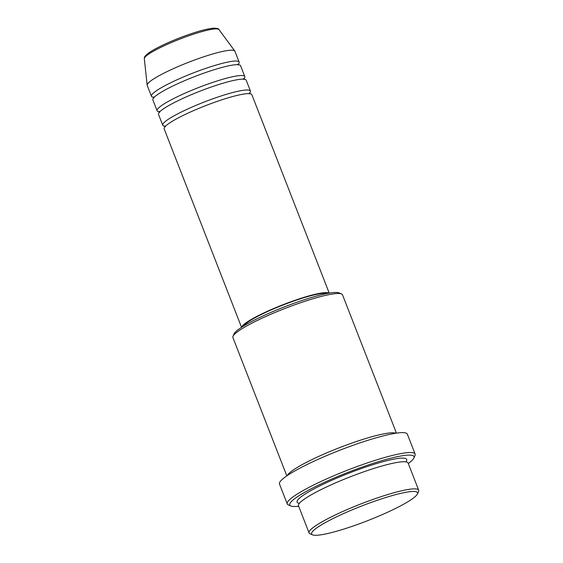 <?xml version="1.0" encoding="UTF-8"?>
<svg xmlns="http://www.w3.org/2000/svg" width="563" height="563" viewBox="0 0 563 563"><rect width="100%" height="100%" fill="white"/><g stroke="black" fill="none" stroke-linecap="round" stroke-linejoin="round"><path stroke-width="0.84" d="M329.228 293.133L251.844 94.661A47.06 6.552 158.7 0 0 215.882 101.84A47.06 6.552 158.7 0 0 167.823 124.24A47.06 6.552 158.7 0 0 164.157 128.85L241.541 327.321M249.289 93.493A47.06 6.552 158.7 0 0 250.436 91.044A47.06 6.552 158.7 0 0 214.475 98.222A47.06 6.552 158.7 0 0 166.416 120.616A47.06 6.552 158.7 0 0 162.749 125.232A47.06 6.552 158.7 0 0 165.248 126.26M250.436 91.044L246.2 80.185A47.06 6.552 158.7 0 0 210.245 87.371A47.06 6.552 158.7 0 0 162.179 109.764A47.06 6.552 158.7 0 0 158.513 114.373L162.749 125.232M243.645 79.024A47.06 6.552 158.7 0 0 244.792 76.568A47.06 6.552 158.7 0 0 208.831 83.753A47.06 6.552 158.7 0 0 160.772 106.147A47.06 6.552 158.7 0 0 157.105 110.756A47.06 6.552 158.7 0 0 159.611 111.791M244.792 76.568L240.563 65.716A47.06 6.552 158.7 0 0 204.601 72.894A47.06 6.552 158.7 0 0 156.542 95.295A47.06 6.552 158.7 0 0 152.869 99.904L157.105 110.756M238.001 64.548A47.06 6.552 158.7 0 0 239.148 62.099A47.06 6.552 158.7 0 0 203.187 69.277A47.06 6.552 158.7 0 0 155.128 91.678A47.06 6.552 158.7 0 0 151.461 96.287A47.06 6.552 158.7 0 0 153.966 97.315M316.033 528.446A56.863 7.917 158.7 0 0 312.535 534.85A56.863 7.917 158.7 0 0 358.758 524.012A56.863 7.917 158.7 0 0 413.129 498.276A56.863 7.917 158.7 0 0 417.436 493.948A56.863 7.917 158.7 0 0 377.759 500.127A56.863 7.917 158.7 0 0 316.033 528.446M312.535 534.85L310.037 533.78A58.826 8.185 -21.3 0 1 309.073 532.922A58.826 8.185 -21.3 0 1 313.654 527.158A58.826 8.185 -21.3 0 1 373.733 499.163A58.826 8.185 -21.3 0 1 418.682 490.19A58.826 8.185 -21.3 0 1 418.555 491.471L417.436 493.948M233.026 336.259L234.138 333.782A56.863 7.917 -21.3 0 1 238.452 329.454A56.863 7.917 -21.3 0 1 292.823 303.717A56.863 7.917 -21.3 0 1 339.046 292.88L341.544 293.949A58.826 8.185 158.7 0 0 293.731 305.16A58.826 8.185 158.7 0 0 237.48 331.783A58.826 8.185 158.7 0 0 233.026 336.259A58.826 8.185 158.7 0 0 232.899 337.547L286.827 475.876M408.281 463.504A66.666 9.275 158.7 0 0 408.801 463.117A66.666 9.275 158.7 0 0 413.854 458.036A66.666 9.275 158.7 0 0 367.336 465.277A66.666 9.275 158.7 0 0 294.97 498.487A66.666 9.275 158.7 0 0 290.867 505.989A66.666 9.275 158.7 0 0 298.664 506.236M290.867 505.989L288.362 504.927A68.63 9.55 -21.3 0 1 287.243 503.92A68.63 9.55 -21.3 0 1 292.591 497.199A68.63 9.55 -21.3 0 1 362.678 464.538A68.63 9.55 -21.3 0 1 415.121 454.06A68.63 9.55 -21.3 0 1 414.973 455.558L413.854 458.036M418.682 490.19L408.105 463.053A58.826 8.185 158.7 0 0 363.149 472.033A58.826 8.185 158.7 0 0 303.077 500.021A58.826 8.185 158.7 0 0 298.496 505.785L309.073 532.922M395.824 433.236A58.826 8.185 158.7 0 0 347.962 444.481A58.826 8.185 158.7 0 0 291.789 471.076A58.826 8.185 158.7 0 0 287.348 475.524M329.031 293.168A47.06 6.552 158.7 0 0 291.486 301.543A47.06 6.552 158.7 0 0 245.412 323.232A47.06 6.552 158.7 0 0 241.71 327.216M326.631 293.619A45.096 6.277 158.7 0 0 289.642 302.507A45.096 6.277 158.7 0 0 247.087 322.712A45.096 6.277 158.7 0 0 243.779 325.921M415.121 454.06L407.359 434.164A68.63 9.55 158.7 0 0 354.922 444.636A68.63 9.55 158.7 0 0 284.829 477.297A68.63 9.55 158.7 0 0 279.48 484.018L287.243 503.92M239.148 62.099L234.919 51.24A47.06 6.552 158.7 0 0 234.799 51.022A47.06 6.552 158.7 0 0 198.141 58.714A47.06 6.552 158.7 0 0 150.898 80.819A47.06 6.552 158.7 0 0 147.168 85.189A47.06 6.552 158.7 0 0 147.232 85.428L151.461 96.287M396.443 433.144L342.508 294.808A58.826 8.185 158.7 0 0 341.544 293.949M147.492 54.984A40.093 5.581 158.7 0 0 144.318 58.707C144.585 57.855 143.234 57.342 148.125 53.379C155.205 47.975 175.044 39.009 191.927 33.463C200.984 30.416 208.289 28.643 213.849 28.15C217.402 28.305 219.113 28.79 218.972 29.6A40.093 5.581 158.7 0 0 187.746 36.152A40.093 5.581 158.7 0 0 147.492 54.984M299.354 503.364A58.826 8.185 -21.3 0 1 301.669 496.404A58.826 8.185 -21.3 0 1 368.118 466.227A58.826 8.185 -21.3 0 1 405.832 461.85M249.627 93.979L249.261 93.043M243.983 79.503L243.617 78.574M238.339 65.034L237.98 64.098M144.318 58.707L147.168 85.189M218.972 29.6L234.799 51.022M154.044 97.899L153.678 96.963M159.688 112.375L159.322 111.439M165.332 126.844L164.966 125.908"/></g></svg>

